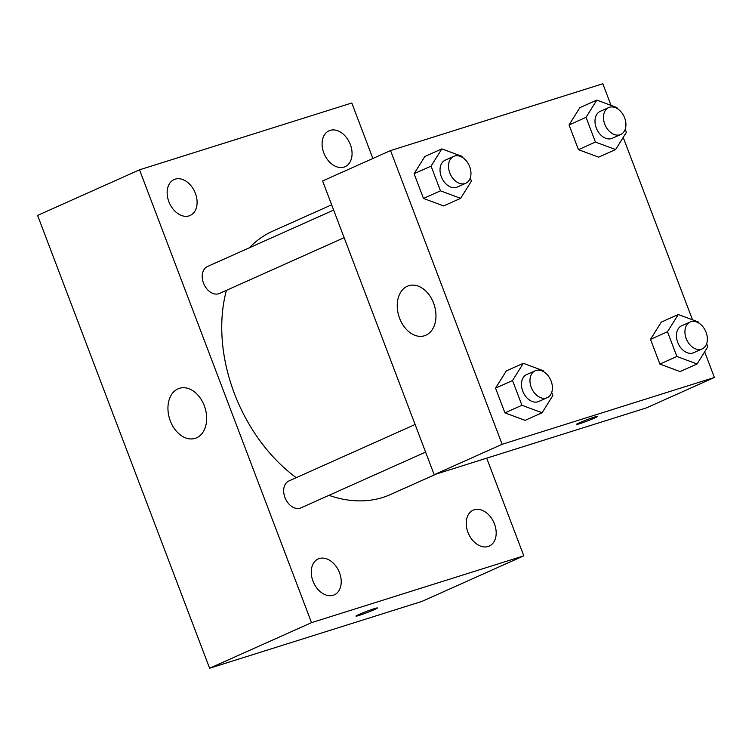 <?xml version="1.0" encoding="UTF-8"?>
<svg xmlns="http://www.w3.org/2000/svg" width="752" height="752" viewBox="0 0 752 752"><rect width="100%" height="100%" fill="white"/><g stroke="black" fill="none" stroke-linecap="round" stroke-linejoin="round"><path stroke-width="1.13" d="M486.713 458.165L523.806 555.831L421.9 601.421L209.611 668.246L37.6 215.42L139.515 169.82L351.795 102.996L372.87 158.484M168.852 201.686A19.674 13.865 65.9 0 0 190.153 215.467A19.674 13.865 65.9 0 0 194.768 191.854A19.674 13.865 65.9 0 0 174.088 179.559A19.674 13.865 65.9 0 0 168.852 201.686M312.973 581.089A19.674 13.865 65.9 0 0 334.273 594.87A19.674 13.865 65.9 0 0 338.889 571.247A19.674 13.865 65.9 0 0 318.199 558.952A19.674 13.865 65.9 0 0 312.973 581.089M467.932 532.313A19.674 13.865 65.9 0 0 489.232 546.084A19.674 13.865 65.9 0 0 493.857 522.471A19.674 13.865 65.9 0 0 473.168 510.176A19.674 13.865 65.9 0 0 467.932 532.313M323.811 152.91A19.674 13.865 65.9 0 0 345.121 166.69A19.674 13.865 65.9 0 0 349.736 143.077A19.674 13.865 65.9 0 0 329.047 130.782A19.674 13.865 65.9 0 0 323.811 152.91M523.806 555.831L311.525 622.647L209.611 668.246M311.525 622.647L139.515 169.82M204.29 405.732A26.226 18.546 72.5 0 1 195.182 438.35A26.226 18.546 72.5 0 1 169.614 418.902A26.226 18.546 72.5 0 1 179.427 388.314A26.226 18.546 72.5 0 1 204.29 405.732M374.139 608.716A11.477 0.667 -20.8 0 1 377.438 607.964A11.477 0.667 -20.8 0 1 366.948 612.654A11.477 0.667 -20.8 0 1 355.987 616.114A11.477 0.667 -20.8 0 1 362.398 613.021A11.477 0.667 -20.8 0 1 374.139 608.716M377.438 607.954A11.477 0.667 -20.8 0 1 366.948 612.645A11.477 0.667 -20.8 0 1 355.978 616.104M333.653 210.071L207.43 266.546A14.739 10.387 65.9 0 0 203.51 283.128A14.739 10.387 65.9 0 0 218.682 293.759A14.739 10.387 65.9 0 0 219.471 293.459L344.143 237.679M415.104 424.495L288.881 480.97A14.739 10.387 65.9 0 0 284.961 497.551A14.739 10.387 65.9 0 0 300.922 507.882L425.594 452.102M328.972 495.333A144.252 101.661 65.9 0 0 382.796 497.448A144.252 101.661 65.9 0 0 390.57 494.496L436.348 474.014M331.651 204.798L272.75 231.146A144.252 101.661 65.9 0 0 249.363 247.784M226.408 290.357A144.252 101.661 65.9 0 0 296.241 477.68M704.662 351.833L714.4 377.476L646.457 407.875L434.177 474.7L322.599 180.978L390.542 150.579L602.822 83.754L611.038 105.374M623.211 137.409L692.489 319.797M470.254 178.008L471.419 181.1L460.638 198.34L443.661 205.935L423.479 198.443L414.089 173.712L424.871 156.472L441.856 148.877L462.029 156.369L462.442 157.45M706.664 343.655L707.839 346.738L697.057 363.977L680.071 371.582L659.899 364.09L650.499 339.359L661.281 322.119L678.266 314.515L698.448 322.006L698.852 323.087M714.4 377.476L502.12 444.3L390.542 150.579M625.213 129.231L626.388 132.324L615.606 149.554L598.62 157.159L578.448 149.667L569.048 124.935L579.83 107.696L596.815 100.101L616.997 107.592L617.401 108.664M551.705 392.431L552.87 395.524L542.089 412.763L525.112 420.359L504.93 412.867L495.54 388.135L506.322 370.896L523.307 363.301L543.48 370.792L543.893 371.864M502.12 444.3L434.177 474.7M425.905 335.213A26.226 18.546 72.5 0 1 424.476 335.759A26.226 18.546 72.5 0 1 398.917 316.31A26.226 18.546 72.5 0 1 408.731 285.722A26.226 18.546 72.5 0 1 433.96 304.146A26.226 18.546 72.5 0 1 425.905 335.213M594.456 417.069A11.477 0.667 -20.8 0 1 597.755 416.317A11.477 0.667 -20.8 0 1 587.265 421.017A11.477 0.667 -20.8 0 1 576.305 424.466A11.477 0.667 -20.8 0 1 582.715 421.374A11.477 0.667 -20.8 0 1 594.456 417.069M597.755 416.307A11.477 0.667 -20.8 0 1 587.256 421.007A11.477 0.667 -20.8 0 1 576.295 424.457M542.089 412.763L521.916 405.262L512.526 380.531L523.307 363.301M535.17 370.774L526.682 374.571A14.739 10.387 65.9 0 0 522.978 391.717A14.739 10.387 65.9 0 0 537.924 401.784A14.739 10.387 65.9 0 0 538.714 401.483L547.212 397.686A14.739 10.387 65.9 0 0 550.671 379.986A14.739 10.387 65.9 0 0 535.17 370.774A14.739 10.387 65.9 0 0 531.476 387.919A14.739 10.387 65.9 0 0 546.413 397.987A14.739 10.387 65.9 0 0 547.212 397.686M525.112 420.359L504.93 412.867L495.54 388.135L506.322 370.896M521.916 405.262L504.93 412.867M512.526 380.531L495.54 388.135M460.638 198.34L440.465 190.848L431.075 166.117L441.856 148.877M453.719 156.35L445.231 160.157A14.739 10.387 65.9 0 0 441.527 177.293A14.739 10.387 65.9 0 0 456.473 187.361A14.739 10.387 65.9 0 0 457.272 187.06L465.761 183.262A14.739 10.387 65.9 0 0 469.22 165.562A14.739 10.387 65.9 0 0 453.719 156.35A14.739 10.387 65.9 0 0 450.025 173.496A14.739 10.387 65.9 0 0 464.962 183.563A14.739 10.387 65.9 0 0 465.761 183.262M443.661 205.935L423.479 198.443L414.089 173.712L424.871 156.472M440.465 190.848L423.479 198.443M431.075 166.117L414.089 173.712M697.057 363.977L676.885 356.486L667.485 331.754L678.266 314.515M690.139 321.997L681.641 325.795A14.739 10.387 65.9 0 0 677.947 342.94A14.739 10.387 65.9 0 0 692.893 353.008A14.739 10.387 65.9 0 0 693.682 352.707L702.18 348.9A14.739 10.387 65.9 0 0 705.639 331.209A14.739 10.387 65.9 0 0 690.139 321.997A14.739 10.387 65.9 0 0 686.435 339.133A14.739 10.387 65.9 0 0 701.381 349.201A14.739 10.387 65.9 0 0 702.18 348.9M680.071 371.582L659.899 364.09L650.499 339.359L661.281 322.119M676.885 356.486L659.899 364.09M667.485 331.754L650.499 339.359M615.606 149.554L595.434 142.062L586.034 117.331L596.815 100.101M608.688 107.574L600.19 111.371A14.739 10.387 65.9 0 0 596.496 128.517A14.739 10.387 65.9 0 0 611.442 138.584A14.739 10.387 65.9 0 0 612.231 138.283L620.729 134.486A14.739 10.387 65.9 0 0 624.188 116.786A14.739 10.387 65.9 0 0 608.688 107.574A14.739 10.387 65.9 0 0 604.984 124.719A14.739 10.387 65.9 0 0 619.93 134.787A14.739 10.387 65.9 0 0 620.729 134.486M598.62 157.159L578.448 149.667L569.048 124.935L579.83 107.696M595.434 142.062L578.448 149.667M586.034 117.331L569.048 124.935"/></g></svg>

